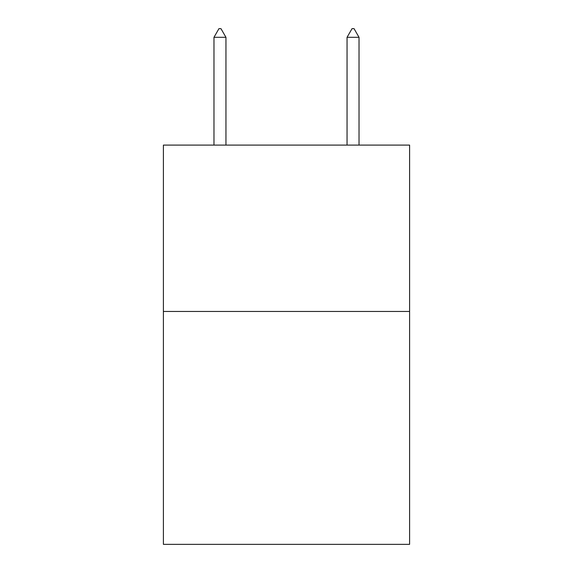<?xml version="1.0" encoding="UTF-8"?>
<svg xmlns="http://www.w3.org/2000/svg" width="573" height="573" viewBox="0 0 573 573"><rect width="100%" height="100%" fill="white"/><g stroke="black" fill="none" stroke-linecap="round" stroke-linejoin="round"><path stroke-width="0.86" d="M409.602 311.454L409.602 544.35L163.398 544.35L163.398 145.098L409.602 145.098L409.602 311.454L163.398 311.454M225.948 37.302L220.956 28.65L218.958 28.65L213.973 37.302L225.948 37.302L225.948 145.098M213.973 37.302L213.973 145.098M352.044 28.65L354.042 28.65L359.027 37.302L347.052 37.302L352.044 28.65M359.027 145.098L359.027 37.302M347.052 145.098L347.052 37.302"/></g></svg>
